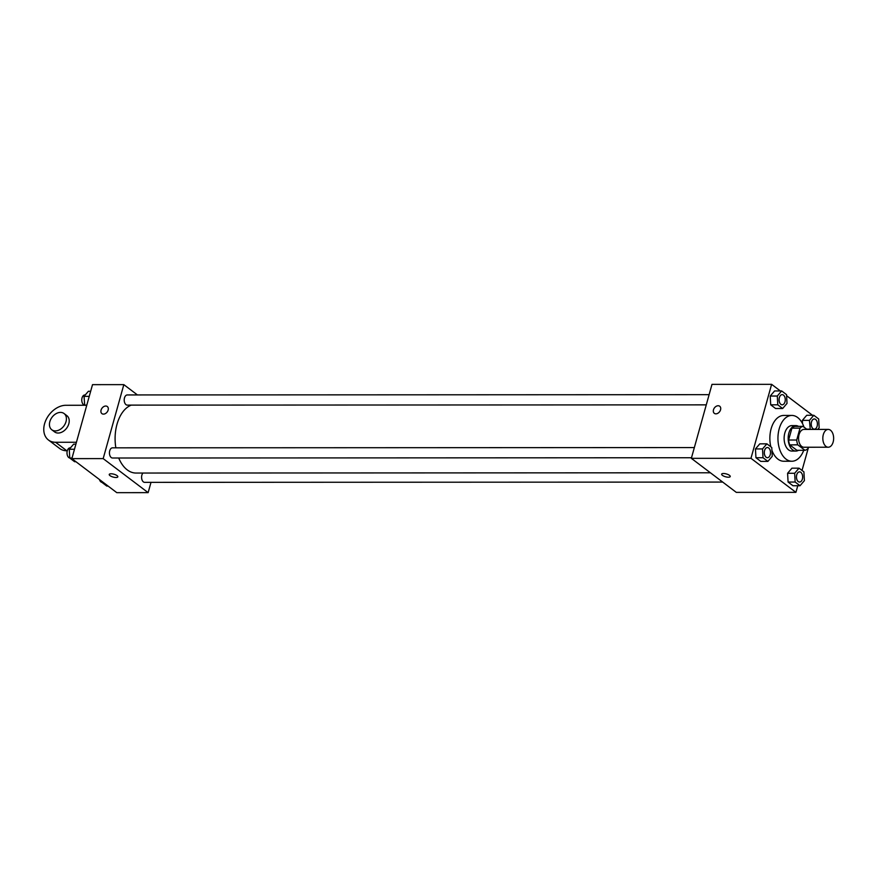 <?xml version="1.0" encoding="UTF-8"?>
<svg xmlns="http://www.w3.org/2000/svg" width="877" height="877" viewBox="0 0 877 877"><rect width="100%" height="100%" fill="white"/><g stroke="black" fill="none" stroke-linecap="round" stroke-linejoin="round"><path stroke-width="1.32" d="M833.15 442.041A8.902 5.415 -90 0 1 828.239 447.226A8.902 5.415 -90 0 1 822.823 438.325A8.902 5.415 -90 0 1 828.228 429.412A8.902 5.415 -90 0 1 833.15 442.041M828.239 447.226L803.979 447.237A8.902 5.415 -90 0 1 798.563 438.336A8.902 5.415 -90 0 1 803.979 429.423L828.228 429.412M807.004 429.423L802.959 426.354A12.092 7.345 -90 0 0 800.01 428.151L796.7 440.013A12.092 7.345 -90 0 0 797.796 444.847L804.998 450.307A12.092 7.345 -90 0 0 807.947 448.52L808.298 447.237M797.796 444.847L789.706 444.858L796.919 450.307L804.998 450.307M789.706 444.858A12.092 7.345 -90 0 1 788.62 440.013L796.7 440.013M802.959 426.354L794.869 426.365A12.092 7.345 -90 0 0 791.931 428.151L788.62 440.013M798.498 426.365A12.727 7.729 90 0 0 795.888 425.608A12.727 7.729 90 0 0 788.346 435.617A12.727 7.729 90 0 0 792.665 449.89A12.727 7.729 90 0 0 795.899 451.063A12.727 7.729 90 0 0 798.508 450.307M795.899 451.063L791.854 451.063A12.727 7.729 -90 0 1 788.62 449.901A12.727 7.729 -90 0 1 784.301 435.617A12.727 7.729 -90 0 1 791.843 425.619L795.888 425.608M791.931 428.151L800.01 428.151M803.716 450.307A22.901 13.911 -90 0 1 791.865 461.236A22.901 13.911 -90 0 1 777.943 438.347A22.901 13.911 -90 0 1 791.843 415.435A22.901 13.911 -90 0 1 803.99 427.132M791.865 461.236L783.775 461.247A22.901 13.911 -90 0 1 771.913 450.329M770.85 446.842A22.901 13.911 -90 0 1 783.753 415.446L791.843 415.435M766.893 443.839L759.811 443.85L755.448 448.936L755.941 457.717L760.808 461.401L767.879 461.401L772.253 456.303L771.76 447.522L766.893 443.839L762.519 448.936L763.012 457.717L767.879 461.401M781.659 390.945L774.588 390.956L770.214 396.042L770.708 404.823L775.575 408.507L782.657 408.507L787.02 403.409L786.526 394.628L781.659 390.945L777.285 396.042L777.789 404.823L782.657 408.507M780.355 390.945L771.617 384.334L750.964 458.309L795.921 492.348L797.763 485.726M802.027 470.445L808.517 447.237M812.497 415.281L786.581 395.67M799.035 468.175L791.953 468.175L787.59 473.273L788.083 482.043L792.951 485.737L800.021 485.726L804.395 480.64L803.902 471.859L799.035 468.175L794.661 473.273L795.154 482.043L800.021 485.726M817.726 429.423L819.162 427.746L818.669 418.965L813.801 415.281L806.73 415.281L802.356 420.379L802.543 423.69L802.356 420.379L809.427 420.379L810.282 429.423M771.617 384.334L711.992 384.367L691.339 458.342L736.296 492.37L795.921 492.348M691.339 458.342L750.964 458.309M730.234 476.551A4.451 1.48 15.6 0 1 728.403 477.209A4.451 1.48 15.6 0 1 723.777 476.134A4.451 1.48 15.6 0 1 721.65 474.15A4.451 1.48 15.6 0 1 726.342 473.931A4.451 1.48 15.6 0 1 730.234 476.551A4.451 1.48 15.6 0 1 728.403 477.209A4.451 1.48 15.6 0 1 723.777 476.134A4.451 1.48 15.6 0 1 721.65 474.15M720.554 409.789A4.451 3.212 127.1 0 1 714.327 413.341A4.451 3.212 127.1 0 1 714.459 407.849A4.451 3.212 127.1 0 1 719.71 406.237A4.451 3.212 127.1 0 1 720.554 409.789M714.338 413.341A4.451 3.212 127.1 0 1 714.459 407.849A4.451 3.212 127.1 0 1 719.71 406.237M710.414 472.78L136.001 473.043A34.4 20.905 -90 0 1 118.713 458.013M115.852 447.829A34.4 20.905 -90 0 1 131.287 405.119M691.504 457.739L112.53 458.013A5.087 3.091 -90 0 1 109.439 452.927A5.087 3.091 -90 0 1 112.53 447.829L694.354 447.566M722.692 482.076L144.672 482.35A5.087 3.091 -90 0 1 141.723 478.754A5.087 3.091 -90 0 1 142.94 473.043M706.27 404.856L127.297 405.119A5.087 3.091 -90 0 1 124.205 400.033A5.087 3.091 -90 0 1 127.297 394.946L709.12 394.672M71.859 458.627L92.513 384.652L123.832 384.641L137.437 394.935L123.832 384.641L103.179 458.616L148.136 492.644L151.008 482.339L148.136 492.644L116.805 492.666L71.859 458.627L103.179 458.616L148.136 492.644M813.801 415.281L809.427 420.379M814.327 429.149L814.294 429.149A5.087 3.091 -90 0 1 814.294 429.149A5.087 3.091 -90 0 1 811.203 424.062A5.087 3.091 -90 0 1 814.294 418.965A5.087 3.091 -90 0 1 814.305 418.965L814.327 418.965A5.087 3.091 -90 0 1 817.134 426.189A5.087 3.091 -90 0 1 814.327 429.149A5.087 3.091 -90 0 1 811.236 424.062A5.087 3.091 -90 0 1 814.327 418.965M806.654 429.149L809.931 429.149M806.73 415.281L802.356 420.379M782.152 404.812L782.185 404.812A5.087 3.091 -90 0 1 782.152 404.812A5.087 3.091 -90 0 1 779.061 399.726A5.087 3.091 -90 0 1 782.152 394.639A5.087 3.091 -90 0 1 782.163 394.639A5.087 3.091 -90 0 1 784.992 401.852A5.087 3.091 -90 0 1 782.185 404.812A5.087 3.091 -90 0 1 779.094 399.726A5.087 3.091 -90 0 1 782.185 394.639L782.185 394.639M774.588 390.956L770.214 396.042L777.285 396.042M770.214 396.042L770.708 404.823L777.789 404.823M770.708 404.823L775.575 408.507M799.528 482.043L799.561 482.043A5.087 3.091 -90 0 1 799.528 482.043A5.087 3.091 -90 0 1 796.437 476.956A5.087 3.091 -90 0 1 799.528 471.859A5.087 3.091 -90 0 1 799.539 471.859A5.087 3.091 -90 0 1 802.367 479.083A5.087 3.091 -90 0 1 799.561 482.043A5.087 3.091 -90 0 1 796.469 476.956A5.087 3.091 -90 0 1 799.561 471.859L799.561 471.859M791.953 468.175L787.59 473.273L794.661 473.273M787.59 473.273L788.083 482.043L795.154 482.043M788.083 482.043L792.951 485.737M767.386 457.706L767.419 457.706A5.087 3.091 -90 0 1 767.386 457.706A5.087 3.091 -90 0 1 764.295 452.62A5.087 3.091 -90 0 1 767.386 447.533A5.087 3.091 -90 0 1 767.397 447.533L767.419 447.533A5.087 3.091 -90 0 1 770.225 454.746A5.087 3.091 -90 0 1 767.419 457.706A5.087 3.091 -90 0 1 764.327 452.62A5.087 3.091 -90 0 1 767.419 447.533M759.811 443.85L755.448 448.936L762.519 448.936M755.448 448.936L755.941 457.717L763.012 457.717M755.941 457.717L760.808 461.401M90.66 391.274L88.402 391.274L84.028 396.36L84.707 405.273M84.028 396.36L89.235 396.36M85.233 394.957L84.85 394.957A5.087 3.091 -90 0 0 81.769 399.78A5.087 3.091 -90 0 0 84.521 405.108L86.79 405.141M101.842 481.33L101.907 482.372L106.764 486.055L108.079 486.055M99.452 479.522A5.087 3.091 -90 0 0 101.896 482.339L103.212 482.361M75.893 444.168L73.635 444.168L69.261 449.254L69.754 458.035L74.622 461.719L75.937 461.719M69.261 449.254L74.468 449.254M70.467 447.851L70.083 447.851A5.087 3.091 -90 0 0 67.003 452.675A5.087 3.091 -90 0 0 69.754 458.002L72.024 458.035M107.301 406.522A4.451 3.212 -52.9 0 0 105.744 406.029A4.451 3.212 127.1 0 1 107.301 406.522A4.451 3.212 127.1 0 1 107.169 412.015A4.451 3.212 127.1 0 1 101.918 413.626A4.451 3.212 127.1 0 1 101.458 409.077A4.451 3.212 127.1 0 1 105.744 406.029A4.451 3.212 -52.9 0 0 101.469 409.077A4.451 3.212 -52.9 0 0 101.929 413.626M123.832 384.641L103.179 458.616M109.998 475.641A4.451 1.48 15.6 0 1 109.241 474.435A4.451 1.48 15.6 0 1 113.933 474.216A4.451 1.48 15.6 0 1 117.825 476.836A4.451 1.48 15.6 0 1 114.624 477.384A4.451 1.48 15.6 0 1 109.998 475.641M109.241 474.435A4.451 1.48 -164.4 0 0 109.998 475.63A4.451 1.48 -164.4 0 0 114.624 477.384A4.451 1.48 -164.4 0 0 117.825 476.836M86.746 405.273L65.896 405.284A20.357 14.69 -52.9 0 0 46.349 419.206A20.357 14.69 -52.9 0 0 48.454 440.013L59.691 448.52A20.357 14.69 -52.9 0 0 66.816 450.778L67.288 450.778M51.787 429.774L54.593 431.901A10.173 7.345 -52.9 0 0 68.823 423.777A10.173 7.345 -52.9 0 0 66.882 415.665L64.076 413.538A10.173 7.345 127.1 0 1 66.016 421.651A10.173 7.345 127.1 0 1 51.787 429.774A10.173 7.345 127.1 0 1 52.072 417.222A10.173 7.345 127.1 0 1 64.076 413.538M48.454 440.013A20.357 14.69 -52.9 0 0 55.569 442.271L76.42 442.26M55.569 442.271L66.816 450.778"/></g></svg>
